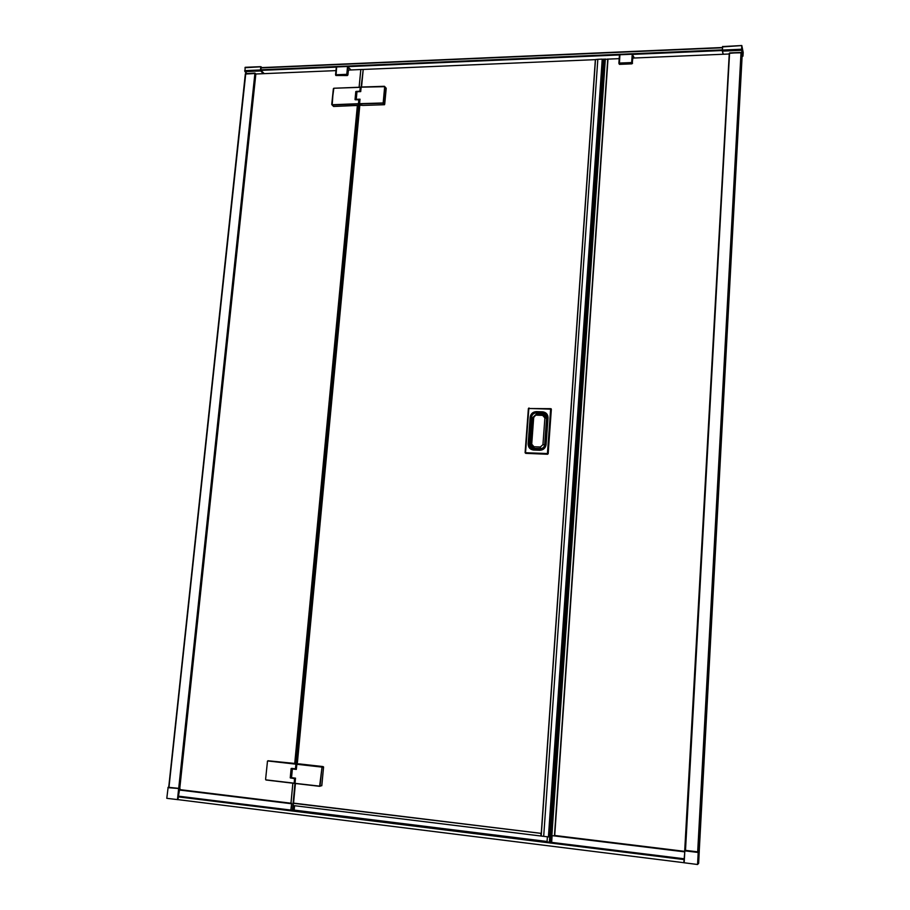 <?xml version="1.0" encoding="UTF-8"?>
<svg xmlns="http://www.w3.org/2000/svg" width="910" height="910" viewBox="0 0 910 910"><rect width="100%" height="100%" fill="white"/><g stroke="black" fill="none" stroke-linecap="round" stroke-linejoin="round"><path stroke-width="1.36" d="M684.024 858.767L551.642 842.376L552.108 835.642L684.411 851.84M684.024 858.835L551.653 842.444M332.048 104.968L333.583 106.424L332.127 104.741L358.79 103.694L359.097 99.679L359.86 99.918L359.097 99.679M331.729 104.434L333.367 88.714L332.184 104.98L358.836 103.922L359.075 99.668L355.366 99.804L359.063 99.679M261.887 67.602L260.76 67.124L260.613 70.775L263.593 73.665M265.765 779.847L294.18 783.18L294.556 778.516L295.397 778.528M294.18 783.18L294.556 778.516L293.327 778.368L295.409 778.437M291.78 777.709L293.304 778.505M292.667 768.495L296.285 769.246M359.86 99.975L355.025 99.599L355.799 91.546L359.871 91.114L360.28 87.201L333.777 88.247L361.065 87.303L333.822 88.247L331.718 104.445M698.3 852.761L698.345 851.919L684.923 850.361L729.285 53.235L684.718 850.395M179.77 788.469L255.869 73.881L179.759 788.481L178.951 788.492L255.118 73.539L255.915 73.994M296.08 763.786L294.26 763.581L296.08 763.786M295.386 778.664L290.244 777.822L291.12 768.54L295.443 768.7L295.909 764.184L267.858 760.965M356.413 99.77L359.882 99.77M300.232 764.002L323.027 766.573L321.389 767.039L296.751 764.275L296.33 769.416L292.372 768.961L291.541 777.686L295.511 778.141L295.022 783.283L295.511 778.141M362.612 105.435L384.145 104.696L384.714 104.15L383.428 102.682L384.896 86.677L361.145 87.155L360.724 91.603L356.97 91.739L356.254 99.315L360.007 99.179L359.507 103.683L382.814 102.978M360.314 91.614L357.186 91.728M294.942 763.717L295.727 763.74L294.942 763.717M742.173 55.317L741.252 52.427L729.558 53.326L685.355 850.327L698.345 851.919M543.691 836.358L549.06 836.938L602.818 59.321L602.227 59.116L597.824 59.309L543.691 836.358L293.134 805.532L293.418 803.314L541.075 833.378L293.418 803.314M548.593 836.95L293.134 805.532M597.824 59.309L595.367 59.605L541.075 835.971L595.379 59.605M293.498 803.12L541.109 833.355L540.927 835.937L542.906 836.244M595.367 59.65L363.215 69.456L361.543 87.03M359.814 105.276L297.297 763.729M295.42 783.51L293.555 803.109L541.109 833.355M547.047 841.898L294.146 810.332M547.069 841.636L294.169 810.184M546.978 841.477L294.18 810.082M541.018 833.583L540.802 835.937M547.081 841.386L547.376 837.177M553.974 842.785L549.174 842.171M607.96 59.07L554.679 835.96L607.982 59.116L602.795 59.548M362.953 105.424L384.521 104.718L386.181 88.27M321.73 785.774L323.585 766.982L323.027 766.573M551.164 408.817L548.195 453.692L547.57 454.261L525.696 453.351L525.548 452.645L528.835 408.465L550.63 409.159L547.433 453.544L525.115 452.714M741.013 52.803L741.673 53.03L698.368 852.738L741.661 53.008L741.013 52.803L697.686 851.84M741.218 52.791L729.57 53.064L685.492 850.349M698.197 852.477L684.923 850.361L683.808 862.726L697.549 864.5L698.197 852.477L684.843 850.85L684.172 862.828M697.549 864.5L698.653 863.351L699.267 851.009M742.173 55.26L699.244 851.032M531.588 430.851L530.701 444.262L532.646 417.724L533.681 417.542L531.724 444.194L530.678 444.342L534.329 448.38M532.521 417.781L531.667 430.908M293.589 768.609L291.848 768.381L291.075 777.902M291.12 768.54L290.392 777.845L291.257 768.506M290.7 777.879L291.28 768.529M290.54 777.868L295.397 778.539M292.019 768.427L291.098 777.64M296.33 768.734L295.443 768.7L295.989 764.195L297.615 763.956L296.512 763.615L267.972 760.76L297.707 764.07M290.506 778.016L292.667 778.289M355.321 99.804L356.47 91.33L355.742 99.793M355.799 91.546L356.572 91.557M356.504 92.376L356.14 99.77M355.912 91.557L355.139 99.622L355.753 99.599L356.527 91.5L355.912 91.535M360.678 91.341L359.871 91.114L360.462 87.087M356.97 91.739L355.969 99.395M360.758 104.559L359.7 103.979L360.826 105.31L362.464 105.31M384.35 86.404L385.874 87.838M386.17 88.19L384.384 86.291L361.19 87.041L360.656 91.603L361.168 87.076M359.928 99.213L359.632 103.888L382.86 103.217L384.145 104.696M384.714 104.15L386.204 88.372M319.99 786.263L321.844 785.466L319.626 786.138L321.981 767.494L321.469 766.834L323.528 767.232L321.981 767.494L320.036 785.774M296.262 769.405L296.922 764.082L321.469 766.834L298.23 764.025M321.844 785.466L323.528 767.232M295.443 778.141L295.056 783.464L319.66 786.32M294.294 783.26L319.626 786.138M296.33 769.416L296.831 764.298L296.33 769.416M291.211 777.584L292.076 768.916L291.211 777.584M267.472 761.329L265.595 779.347M295.989 764.195L267.95 760.76L267.358 761.306M632.894 58.069L729.035 54.008M619.437 55.021L618.88 63.234L619.903 54.759L632.222 54.225L634.111 57.592M607.982 59.116L619.187 58.65M348.393 70.081L361.725 69.467M335.597 74.847L336.643 66.953L347.552 66.487L350.714 69.672M255.881 73.994L335.972 70.616M333.515 106.424L355.002 105.514M255.073 73.505L245.427 74.028L168.714 787.275L245.336 73.949L254.902 73.437L178.872 788.492M178.667 788.72L254.925 73.471M683.979 859.586L178.337 796.876L177.985 799.663L166.792 798.32L168.134 787.275L178.951 788.492L255.118 73.539M178.337 796.887L179.77 788.413M167.94 787.685L179.122 788.515M178.053 799.64L683.808 862.691M554.44 835.926L607.743 59.002M551.392 842.512L605.343 58.991M255.517 73.539L179.35 788.549M254.948 73.096L245.484 73.608M722.438 47.536L261.079 67.636L260.897 70.377L264.253 73.642M260.647 66.68L245.177 67.306L244.904 71.617L246.837 73.437M261.818 67.602L261.034 66.771L261.955 67.602M742.128 56.158L742.958 56.17L743.197 52.496L741.809 45.523L722.654 46.831L722.324 50.949L723.313 54.247M742.913 56.124L741.605 50.312L741.752 45.989M722.29 50.118L722.699 46.421M358.79 103.694L360.337 104.24M358.893 103.785L360.201 104.582L359.075 105.367L333.629 106.47M178.929 796.284L290.836 810.139L291.587 803.826M290.916 810.833L291.541 804.281M291.598 803.325L179.827 789.641L291.598 803.325M292.884 783.214L290.984 803.223L179.839 789.618M290.984 803.223L291.632 803.303M363.215 69.49L361.122 87.076M361.725 69.478L362.794 69.444M358.847 99.747L295.693 763.524M554.474 835.471L684.445 851.362L554.474 835.46M684.445 851.328L554.713 835.471M298.275 763.877L300.277 763.99M360.724 91.603L361.145 87.155M536.764 413.925L536.468 412.844C533.578 413.038 531.895 414.573 531.394 417.474L529.415 444.103L530.564 444.387M546.58 418.088C546.58 415.768 545.431 414.448 543.122 414.107L542.804 413.049L536.468 412.844L542.758 412.708C545.773 413.106 547.331 414.858 547.422 417.952L545.01 446.526L540.062 449.608L533.704 449.347L540.153 449.358C543.065 449.187 544.771 447.64 545.272 444.728L547.206 417.997C547.126 415.085 545.659 413.424 542.804 413.049L542.667 411.832C546.125 412.321 547.911 414.334 548.036 417.872L546.58 418.156L544.646 444.797M544.601 445.183L546.102 444.626C545.465 448.152 543.395 450.04 539.869 450.279L540.062 449.608L533.726 449.335L529.677 446.878L529.063 444.046L531.042 417.406C531.565 414.346 533.362 412.708 536.422 412.503L536.331 411.627L542.667 411.832M540.517 448.675L540.085 449.597L543.611 448.368M534.17 448.425L533.806 449.108C530.951 448.698 529.484 447.026 529.415 444.103L528.153 443.921L530.132 417.269L532.555 417.736M548.411 836.938L602.227 59.116M595.504 59.514L541.211 836.017M549.367 842.216L603.455 59.184M534.227 448.38L541.541 448.55M546.591 417.644L545.17 415.005M542.94 414.243L536.57 414.061L533.681 417.542M536.604 414.039L532.668 417.633M531.724 444.194L533.977 446.764L534.193 448.357L540.586 448.63M533.977 446.764L540.335 447.015L542.952 444.637L544.635 444.91M540.335 447.015L540.54 448.607L542.371 448.221M546.557 418.202L544.897 417.917L542.633 415.37L536.297 415.165M532.646 417.644L536.57 414.061L542.906 414.266L546.569 417.861L543.042 414.243L542.633 415.37M542.952 444.637L544.897 417.917M539.869 450.279L533.499 450.029L533.669 449.369L529.677 446.878L533.362 449.312M533.499 450.029C530.052 449.506 528.266 447.47 528.153 443.921M530.132 417.269C530.758 413.766 532.828 411.889 536.331 411.627M548.036 417.872L546.102 444.626M550.823 408.692L528.391 408.51L525.104 452.668L528.391 408.545L550.755 408.67L551.346 409.284L548.15 453.658L547.524 454.226L525.115 452.782M548.195 453.692L547.57 454.261M528.403 408.499L529.017 407.987M294.248 768.677L296.319 768.836M356.584 91.535L355.81 99.668M356.492 91.387L358.119 91.33M358.733 91.307L360.667 91.5M360.838 104.696L360.826 105.31L362.43 105.298M383.201 102.614L384.668 86.746M296.808 764.138L296.114 764.116M294.248 783.373L294.965 783.373L292.417 810.366M266.084 780.006L294.214 783.362M619.05 63.734L619.642 64.36L631.938 63.848L632.871 58.274M619.63 64.348L631.722 63.347L619.369 64.303M632.541 63.279L631.722 63.347L631.677 62.562L632.348 62.767L632.894 54.441L631.938 63.848M619.903 54.759L619.414 63.859L619.346 63.063L631.677 62.562L632.222 54.225M335.881 75.496L347.358 75.53L348.621 70.081M347.347 75.53L336.029 75.519L347.336 75.53L347.904 74.984L346.79 74.324L347.483 74.529L348.246 66.68M336.643 66.953L336.029 75.519L335.881 74.779L346.79 74.324L347.552 66.487M168.976 787.298L245.734 73.858M177.985 799.663L178.974 788.629L168.168 787.264M177.461 799.651L178.599 788.993L180.066 788.845M178.496 796.443L684.013 859.074L178.485 796.455M291.245 810.218L549.219 842.171M550.027 842.341L604.069 59.036M722.29 50.528L632.837 54.372M619.426 54.953L348.166 66.623M336.302 67.135L260.897 70.377M722.312 49.879L260.772 69.797M722.426 47.786L260.965 67.897M263.252 73.687L260.613 70.775M260.442 70.047L260.76 67.124M244.904 71.617L260.431 70.957L260.214 69.979L244.676 70.65M245.177 67.306L261.034 66.771L244.995 67.738M741.798 45.568L722.472 46.922M741.57 49.231L722.472 50.05L722.517 51.131L741.605 50.312M722.347 51.051L723.166 54.259M361.065 87.349L360.474 87.167M354.945 105.594L359.097 105.378L360.451 104.297M179.02 796.227L290.825 810.071M291.427 803.735L179.691 790.062M293.361 805.964L292.929 810.423M359.382 105.355L296.853 763.661M360.838 69.513L359.154 87.132M294.738 763.422L357.38 105.435L294.772 763.422M729.547 53.315L685.355 850.327M295.011 783.43L295.432 778.141M544.646 444.865C544.203 447.231 542.781 448.505 540.369 448.675L534.022 448.425C531.679 448.05 530.53 446.685 530.575 444.319L532.532 417.701L536.638 413.891M602.818 59.321L549.06 836.938M729.729 52.905L741.24 52.416M545.01 446.526L540.028 449.631L533.669 449.369M291.974 768.563L291.075 777.913M356.64 91.944L355.924 99.429M361.077 87.189L384.384 86.291M348.439 69.99L347.904 74.995M335.551 74.893L336.313 67.147M168.134 787.275L179.918 788.481M261.079 67.636L722.438 47.502M742.128 56.204L742.924 56.17M722.574 46.581L741.809 45.523M294.123 810.571L294.556 806.112M290.95 803.212L292.849 783.203M359.12 87.132L360.804 69.535"/></g></svg>
